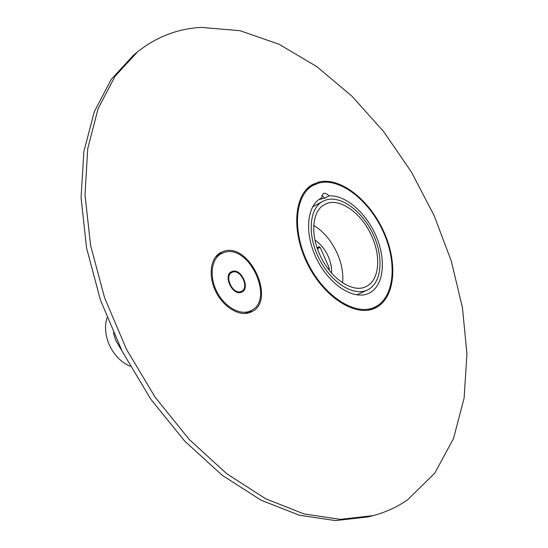 <?xml version="1.0" encoding="UTF-8"?>
<svg xmlns="http://www.w3.org/2000/svg" width="548" height="548" viewBox="0 0 548 548"><rect width="100%" height="100%" fill="white"/><g stroke="black" fill="none" stroke-linecap="round" stroke-linejoin="round"><path stroke-width="0.82" d="M314.99 240.134C320.594 243.901 325.026 249.374 328.279 256.56C330.745 262.266 331.828 267.767 331.533 273.068M328.499 269.349L329.19 269.102L329.307 268.198L320.162 247.374L319.361 246.785L317.018 247.552M313.771 225.447C323.731 231.585 331.588 240.969 337.342 253.601C341.74 263.794 343.486 273.534 342.596 282.83M319.505 254.019C329.622 277.959 352.522 293.564 365.838 286.666C379.072 280.98 381.456 257.457 371.839 236.421C361.749 212.686 338.459 196.389 324.574 204.541C312.682 210.501 310.017 232.969 319.505 254.019M366.544 290.385C352.59 296.304 330.334 281.741 318.799 258.074C307.092 234.489 309.325 208.384 322.697 201.356L326.594 199.773C341.856 195.554 363.228 212.138 373.544 235.174C384.052 258.135 381.627 283.583 367.276 290.07L366.544 290.385M367.982 293.646L368.646 293.358C383.429 286.693 386.552 261.28 376.661 237.4C366.92 213.473 345.767 194.622 328.999 195.91C326.909 193.574 324.971 192.8 323.176 193.581L321.621 197.91L320.881 198.301C306.579 205.856 304.202 233.852 316.792 259.149C329.204 284.528 353.083 300.051 367.982 293.646M328.999 195.91L325.005 198.116L318.95 199.527M374.079 307.469L374.27 307.387C394.3 298.598 397.656 263.718 383.497 232.318C369.599 200.828 340.486 177.593 319.169 182.943L312.99 185.43C294.824 195.246 291.831 231.359 308.257 263.924C324.457 296.605 355.241 316.018 374.079 307.469M325.005 198.116L321.724 195.691M320.162 198.719L321.621 197.91M249.518 311.305L250.799 310.757C275.295 300.325 249.162 243.511 224.098 252.477L221.173 253.71C211.425 258.937 209.124 276.11 216.583 291.132C223.927 306.216 239.161 315.34 249.518 311.305M241.298 292.283L241.942 292.009C250.58 288.234 241.065 267.979 232.27 271.397L231.42 271.76C222.837 275.617 232.619 295.968 241.298 292.283M113.326 332.752L115.792 340.411L122.005 350.98M107.018 317.785C104.531 325.964 105.168 334.705 108.922 344.007C113.71 354.714 120.8 362.146 130.191 366.304M240.976 291.55L241.586 291.289C249.614 287.782 240.764 268.945 232.592 272.13L231.804 272.466C223.824 276.048 232.907 294.961 240.976 291.55M407.739 499.687C397.403 506.927 385.847 512.243 373.065 515.641L340.274 519.36L304.051 513.942L265.684 498.776L226.81 473.794L189.341 439.571L155.262 397.41L126.472 349.275L104.545 297.646L90.564 245.264L85.002 194.821L87.721 148.686L98.078 108.751L115.046 76.288L137.377 51.985C156.406 36.887 177.668 28.688 201.157 27.4L240.017 30.688L279.062 44.251L316.792 66.603L352.015 96.249L383.799 131.801L411.384 171.956L434.098 215.48L451.333 261.177L462.471 307.784L466.93 353.946L464.115 398.136L453.511 438.558L434.742 473.177L407.739 499.687M374.476 308.387L374.633 308.319C394.971 299.407 398.375 264.02 384.025 232.181C369.941 200.239 340.418 176.641 318.778 182.046L312.463 184.58C294.036 194.547 291.002 231.201 307.688 264.252C324.149 297.413 355.392 317.08 374.476 308.387M250.025 312.49L251.327 311.935C276.815 301.099 249.676 242.024 223.591 251.306L220.515 252.601C210.384 258.046 208 275.911 215.775 291.543C223.42 307.229 239.271 316.696 250.025 312.49M373.065 515.641L368.4 516.853L335.595 520.6L299.386 515.243L261.06 500.18L222.262 475.335L184.875 441.291L150.906 399.334L122.231 351.426L100.428 300.03L86.55 247.854L81.07 197.588L83.865 151.597L94.277 111.751L111.285 79.33L133.65 55.033L137.377 51.985M372.489 309.134L376.935 306.024M315.682 184.107L310.531 185.806M249.128 312.798L252.272 309.942M222.694 252.977L218.542 253.909M320.162 247.374L317.429 248.765M328.081 268.801L329.307 268.198M317.141 247.922L319.361 246.785M322.697 201.356L312.566 206.939M367.797 310.216L374.27 307.387M306.866 188.923L312.99 185.43M367.276 290.07L356.734 294.865M245.175 313.49L250.799 310.757M215.707 256.745L221.173 253.71M239.038 292.577L241.586 291.289M229.29 273.801L231.804 272.466"/></g></svg>

